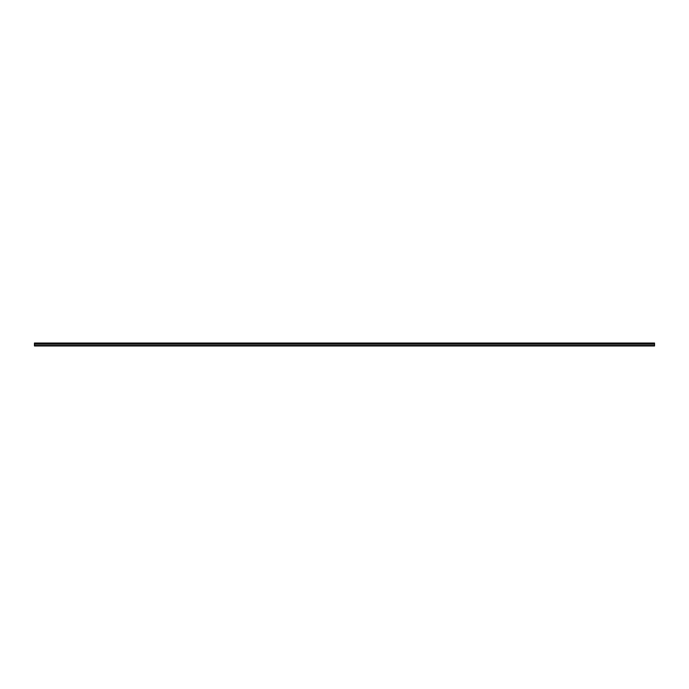 <?xml version="1.0" encoding="UTF-8"?>
<svg xmlns="http://www.w3.org/2000/svg" width="689" height="689" viewBox="0 0 689 689"><rect width="100%" height="100%" fill="white"/><g stroke="black" fill="none" stroke-linecap="round" stroke-linejoin="round"><path stroke-width="0.52" stroke-dasharray="3.44 2.58" d="M34.915 345.499L34.915 344.974L34.915 345.499L654.395 345.499L34.915 345.499M654.395 344.974L654.55 343.036L654.55 345.964L34.45 345.964L34.45 345.516L654.55 345.516L654.395 344.974M34.45 345.516L34.45 344.035L654.55 344.035L34.45 343.983L654.55 343.983L34.45 343.863L654.55 343.863L654.55 343.225L34.45 343.225L654.55 343.036L34.45 343.036L34.45 345.516L34.45 344.974L34.45 345.516L654.55 345.516L34.45 345.516L34.45 344.035L654.55 344.035L654.55 345.516L34.45 345.516L654.55 345.516M34.45 344.974L34.915 344.974L34.45 344.974M34.45 344.19L654.55 344.19M34.45 343.923L654.55 343.923M34.45 344.044L654.55 344.044"/><path stroke-width="1.03" d="M654.55 345.516L34.45 345.516L34.45 345.964L654.55 345.964L654.55 343.036L34.45 343.036L34.45 344.044L654.55 344.044M34.45 345.516L34.45 344.19L654.55 344.19M34.45 343.923L654.55 343.923"/></g></svg>
